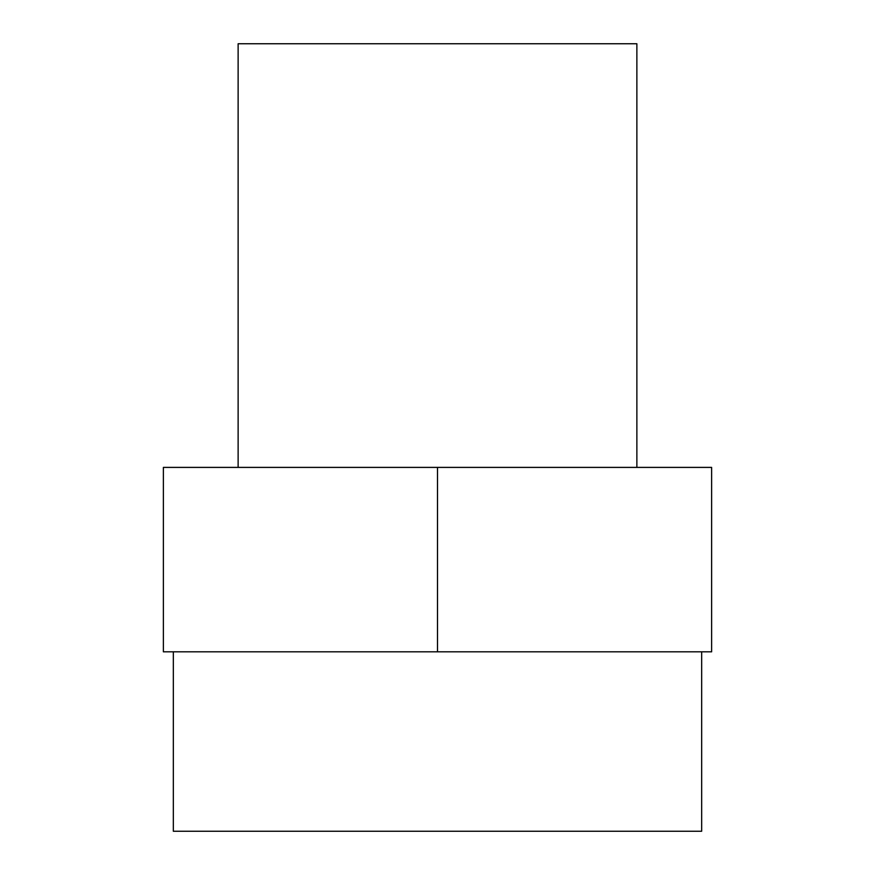 <?xml version="1.0" encoding="UTF-8"?>
<svg xmlns="http://www.w3.org/2000/svg" width="875" height="875" viewBox="0 0 875 875"><rect width="100%" height="100%" fill="white"/><g stroke="black" fill="none" stroke-linecap="round" stroke-linejoin="round"><path stroke-width="1.31" d="M636.869 467.403L636.869 43.75L238.131 43.75L238.131 467.403M437.5 467.403L163.373 467.403L163.373 651.82L711.627 651.82L711.627 467.403L437.5 467.403L437.5 651.82M173.337 651.82L173.337 831.25L701.663 831.25L701.663 651.82"/></g></svg>
